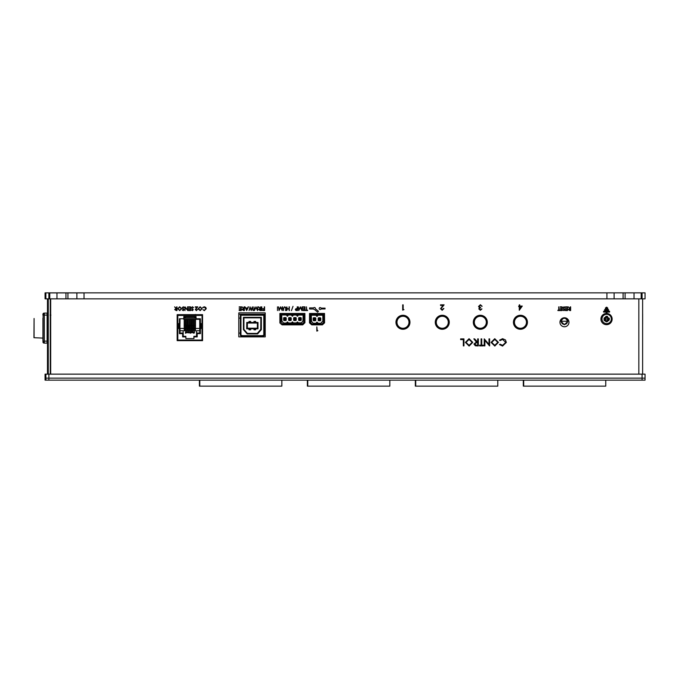<?xml version="1.0" encoding="UTF-8"?>
<svg xmlns="http://www.w3.org/2000/svg" width="679" height="679" viewBox="0 0 679 679"><rect width="100%" height="100%" fill="white"/><g stroke="black" fill="none" stroke-linecap="round" stroke-linejoin="round"><path stroke-width="1.02" d="M45.06 292.853L45.875 292.853L45.875 298.853L45.06 298.853L45.06 292.853L45.06 298.853M614.105 292.853L614.105 298.853L623.093 298.853L623.093 292.853L45.875 292.853M623.093 292.853L625.096 292.853L625.096 298.853L634.033 298.853L634.033 292.853L625.096 292.853M642.062 292.853L642.062 298.853L645.05 298.853L645.05 292.853L634.033 292.853M45.875 298.853L48.888 298.853L48.888 292.853M614.105 298.853L48.888 298.853M642.062 298.853L634.033 298.853M645.05 298.853L645.05 292.853M625.096 298.853L623.093 298.853M49.762 298.853L49.762 292.904L56.96 292.904L56.96 298.853M84.035 298.853L84.035 292.904L56.96 292.904M45.06 380.147L45.06 374.146L45.06 378.144L45.875 378.144L45.875 380.147L45.06 380.147L45.06 378.144L645.05 378.144L645.05 374.146L642.062 374.146L642.062 378.144L645.05 378.144L645.05 380.147L645.05 374.146M48.888 374.146L45.875 374.146L45.875 378.144L48.888 378.144L48.888 374.146L642.062 374.146M45.06 374.146L45.875 374.146M642.062 380.147L48.888 380.147L48.888 378.144L642.062 378.144L642.062 380.147L645.05 380.147M45.875 380.147L48.888 380.147M47.87 315.26L47.878 337.624M50.28 298.853L50.28 374.146M48.277 374.146L48.277 298.853M47.547 341.885L47.547 341.113M47.547 315.098L47.725 314.36L47.725 315.26M47.725 337.624L47.725 341.885M48.133 351.281L48.141 317.764L48.15 351.281M48.082 351.281L48.082 317.764L48.022 351.281M47.572 310.659L47.572 307.765L47.572 310.659M47.912 312.696L47.929 308.461L47.903 312.696M47.895 309.488L47.886 308.351L47.903 309.497M47.886 309.921L47.895 311.831L47.886 309.921M47.886 312.807L47.895 311.814L47.886 312.807M47.912 306.161L47.912 302.452L47.912 306.161M47.912 302.452L47.886 306.161L47.895 302.452M47.598 311.568L47.598 307.859L47.555 311.568M47.632 308.758L47.632 310.812L47.623 308.767M47.632 311.661L47.632 310.795L47.572 311.661M47.632 311.279L47.623 310.804L47.632 311.279M47.657 311.568L47.666 307.859L47.649 311.568M47.666 311.186L47.649 309.947L47.649 311.186M47.691 309.717L47.7 311.661L47.708 309.7M47.725 311.568L47.725 307.859L47.725 311.568M47.649 307.859L47.649 309.573L47.649 307.859M47.606 307.859L47.615 310.693L47.615 307.859M47.903 306.254L47.903 304.311L47.903 306.254M47.903 302.359L47.895 304.311L47.903 302.359M47.87 312.696L47.878 308.461L47.87 312.696M47.903 308.351L47.903 310.133L47.903 308.351M47.555 307.859L47.564 309.666L47.564 307.859M47.717 310.575L47.725 309.938M47.895 304.311L47.903 302.741L47.903 304.311M47.886 305.44L47.878 304.022L47.886 305.44M47.853 309.947L47.649 310.575M564.461 317.764A4.507 4.507 -90 0 1 568.968 322.27A4.507 4.507 -90 0 1 564.461 326.769A4.507 4.507 90 0 0 568.96 322.27A4.507 4.507 90 0 0 564.461 317.764A4.507 4.507 -90 0 0 559.963 322.27A4.507 4.507 -90 0 0 564.461 326.769M520.437 315.268A7.002 7.002 -90 0 1 527.439 322.27A7.002 7.002 -90 0 1 520.437 329.273A7.002 7.002 -90 0 1 513.426 322.27A7.002 7.002 -90 0 1 520.437 315.268M520.428 329.273A7.002 7.002 90 0 0 527.43 322.27A7.002 7.002 90 0 0 520.428 315.268M480.308 315.268A7.002 7.002 -90 0 1 487.31 322.27A7.002 7.002 -90 0 1 480.308 329.273A7.002 7.002 90 0 0 487.301 322.27A7.002 7.002 90 0 0 480.308 315.268A7.002 7.002 -90 0 0 473.305 322.27A7.002 7.002 -90 0 0 480.308 329.273M442.267 315.268A7.002 7.002 -90 0 1 449.269 322.27A7.002 7.002 -90 0 1 442.267 329.273A7.002 7.002 -90 0 1 435.264 322.27A7.002 7.002 -90 0 1 442.267 315.268M442.258 329.273A7.002 7.002 90 0 0 449.26 322.27A7.002 7.002 90 0 0 442.258 315.268M402.961 315.268A7.002 7.002 -90 0 1 409.963 322.27A7.002 7.002 -90 0 1 402.961 329.273A7.002 7.002 90 0 0 409.955 322.27A7.002 7.002 90 0 0 402.953 315.268A7.002 7.002 -90 0 0 395.959 322.27A7.002 7.002 -90 0 0 402.961 329.273M321.074 308.945L325.071 308.945L325.071 308.147L321.074 308.147A1.002 1.002 90 0 0 319.155 308.546A1.002 1.002 90 0 0 321.074 308.945A1.002 1.002 90 0 1 320.149 309.548M314.419 307.502A0.985 0.985 90 0 0 313.63 307.901L309.582 307.901L309.582 309.004L313.588 309.004A0.985 0.985 90 0 0 314.436 309.471L317.653 312.187L318.426 311.279L315.379 308.707A0.985 0.985 90 0 0 314.419 307.502A0.985 0.985 90 0 1 315.379 308.707L318.417 311.279L317.653 312.179M50.67 374.146L50.67 298.853L50.679 374.146M202.563 340.663L202.563 314.649L202.571 340.663L177.16 340.663L177.16 314.649L202.571 314.649M265.2 336.877L265.2 312.866M324.587 322.831L322.389 324.868L324.579 322.831L324.511 313.46L324.579 322.831M302.715 324.868L304.896 322.737L304.896 313.46L304.905 322.737L302.724 324.868L282.082 324.868L279.892 322.975L279.892 313.46L304.905 313.46M238.796 312.866L265.217 312.866L265.217 336.877L238.796 336.877L238.796 312.866M322.389 324.868L311.78 324.868L309.514 322.907L309.514 313.46L324.52 313.46M316.83 331.106L317.865 330.673L317.212 330.673L316.83 326.871L316.83 331.106L317.865 330.673M465.395 342.386L469.121 346.061L472.754 342.352L469.062 338.702L465.395 342.386M483.261 345.161L483.261 345.883L483.261 345.161L481.734 345.161L481.734 338.88L481.105 338.88L481.105 345.161L479.578 345.161L479.578 345.883L483.261 345.883L479.578 345.883M519.282 310.286L522.27 306.076L519.758 306.076L519.758 304.854L519.282 304.854L519.282 306.076L518.671 306.076L519.282 306.619L519.282 310.286L522.27 306.076M481.462 308.928L480.359 309.743L479.289 308.911L480.647 307.502L479.018 306.382L480.367 305.261L482.141 306.28L480.376 304.718L478.542 306.433L479.433 307.825L478.814 308.911L480.359 310.286L481.937 308.928L480.359 310.286M491.078 342.386L494.804 346.061L498.437 342.352L494.745 338.702L491.078 342.386M606.177 314.063L606.975 314.063L606.975 312.06L609.581 312.06L609.581 311.262L606.975 311.262L606.975 310.464L608.579 310.464L608.579 309.658L606.975 309.658L606.975 308.86L607.773 308.86L606.975 307.256L605.379 308.062L606.177 309.658L604.573 309.658L604.573 310.464L606.177 310.464L606.177 311.262L603.572 311.262L603.572 312.06L606.177 312.06L606.177 314.063M177.754 308.716L179.723 310.659L181.649 308.699L179.689 306.764L177.754 308.716M187.489 306.857L187.82 310.566L187.828 306.857L187.489 309.768L184.977 306.857L184.977 310.566L185.308 307.646L187.752 310.566M193.218 307.765L192.403 306.764L191.342 307.765L192.955 309.811L191.385 310.031L192.378 310.659L193.286 309.794L191.673 307.774L192.403 307.146L193.523 307.57L192.403 306.764M198.183 308.716L200.152 310.659L202.079 308.699L200.127 306.764L198.183 308.716M302.902 310.566L304.99 310.566L304.99 306.857L302.902 306.857L304.659 307.239L304.659 308.665L302.902 308.665L304.659 309.047L304.659 310.184L302.902 310.566L304.99 310.566L304.99 306.857L302.902 306.857M296.808 310.566L297.529 310.566L297.529 306.857L297.198 308.572L295.993 308.631L295.255 309.573L295.959 310.507L297.529 310.566L297.198 306.857M289.076 310.566L289.407 306.857L289.076 308.665L287.175 308.665L286.844 306.857L286.844 310.566L287.175 309.047L289.076 309.047L289.407 310.566L289.076 306.857M282.371 306.857L282.218 310.566L282.71 306.857L282.014 309.531L280.673 306.857L279.264 309.522L278.568 306.857L279.061 310.566L280.639 307.528L282.167 310.566M262.79 310.566L264.598 310.566L264.598 306.857L264.267 308.665L262.79 308.665L264.267 309.047L264.267 310.184L262.79 310.566L264.598 310.566L264.267 306.857M260.244 310.566L260.982 310.566L260.982 306.857L260.651 308.572L258.614 306.857L259.972 308.572L258.657 309.573L260.244 310.566L260.982 310.566L260.651 306.857M253.038 310.566L252.393 306.857L251.222 309.692L250.059 306.857L249.057 310.566L250.127 307.867L251.238 310.566L252.316 307.85L253.386 310.566L252.35 306.857M243.659 310.566L244.398 310.566L244.398 306.857L244.067 308.572L242.03 306.857L243.388 308.572L242.072 309.573L243.659 310.566L244.398 310.566L244.067 306.857M569.902 310.566L570.64 310.566L570.64 306.857L570.309 308.572L568.264 306.857L569.622 308.572L568.315 309.573L569.902 310.566L570.64 310.566L570.309 306.857M564.818 307.765L564.003 306.764L562.942 307.765L564.555 309.811L562.993 310.031L563.977 310.659L564.886 309.794L563.273 307.774L564.003 307.146L565.123 307.57L564.003 306.764M559.852 310.184L559.046 310.184L558.715 306.857L558.715 310.184L557.9 310.566L559.852 310.566L557.9 310.566M307.604 310.184L306.798 310.184L306.467 306.857L306.467 310.184L305.66 310.566L307.604 310.566L305.66 310.566M402.689 310.15L403.98 309.607L403.165 309.607L403.165 304.854L402.689 304.854L402.689 310.15L403.98 309.607M560.09 310.566L562.178 310.566L562.178 306.857L560.09 306.857L561.847 307.239L561.847 308.665L560.09 308.665L561.847 309.047L561.847 310.184L560.09 310.566L562.178 310.566L562.178 306.857L560.09 306.857M565.412 310.566L567.5 310.566L567.5 306.857L565.412 306.857L567.169 307.239L567.169 308.665L565.412 308.665L567.169 309.047L567.169 310.184L565.412 310.566L567.5 310.566L567.5 306.857L565.412 306.857M239.178 310.566L241.266 310.566L241.266 306.857L239.178 306.857L240.935 307.239L240.935 308.665L239.178 308.665L240.935 309.047L240.935 310.184L239.178 310.566L241.266 310.566L241.266 306.857L239.178 306.857M244.975 306.857L246.681 310.566L248.489 306.857L247.563 308.045L245.883 308.045L244.975 306.857L245.883 308.045M257.706 306.857L257.553 310.566L258.037 306.857L257.349 309.531L256.008 306.857L254.591 309.522L253.904 306.857L254.396 310.566L255.975 307.528L257.502 310.566M261.797 310.566L261.797 306.857M277.482 310.566L277.482 306.857M285.553 310.566L285.825 307.545L284.662 306.764L283.516 308.325L283.516 310.566L283.881 307.765L284.688 307.146L285.545 307.85L285.893 310.566L285.825 307.545L284.662 306.764M292.997 306.339L291.452 310.659M302.096 306.857L301.934 310.566L302.427 306.857L301.739 309.531L300.398 306.857L298.981 309.522L298.293 306.857L298.785 310.566L300.356 307.528L301.892 310.566M202.945 309.666L204.269 310.659L206.263 308.733L205.796 307.409L204.26 306.764L202.648 307.545L204.269 307.146L205.932 308.707L204.286 310.278L202.945 309.666L204.286 310.278M197.283 309.429L196.426 310.278L195.62 309.531L197.759 306.857L195.238 306.857L196.961 307.239L195.289 309.556L196.409 310.659L197.614 309.429L196.401 310.659M188.49 310.566L190.578 310.566L190.578 306.857L188.49 306.857L190.247 307.239L190.247 308.665L188.49 308.665L190.247 309.047L190.247 310.184L188.49 310.566L190.578 310.566L190.578 306.857L188.49 306.857M184.094 307.765L183.279 306.764L182.218 307.765L183.831 309.811L182.269 310.031L183.254 310.659L184.162 309.794L182.549 307.774L183.279 307.146L184.399 307.57L183.279 306.764M176.251 310.566L176.99 310.566L176.99 306.857L176.659 308.572L174.613 306.857L175.98 308.572L174.664 309.573L176.251 310.566L176.99 310.566L176.659 306.857M500.067 344.177L499.515 344.601L502.57 346.061L506.339 342.42L505.456 339.924L502.562 338.702L499.515 340.171L500.067 340.586L502.57 339.415L505.711 342.377L502.613 345.348L500.067 344.177L502.613 345.348M443.421 308.521L442.19 309.743L441.044 308.673L444.1 304.854L440.501 304.854L440.501 305.397L442.963 305.397L440.569 308.716L442.165 310.286L443.896 308.521L442.165 310.286M489.007 338.88L489.635 338.88L489.635 345.883L489.635 338.88L489.007 338.88L489.007 344.38L484.246 338.88L484.246 345.883L484.882 345.883L484.882 340.374L489.508 345.883M476.921 345.883L478.322 345.883L478.322 338.88L477.693 338.88L477.693 342.114L474.613 338.88L473.832 338.88L476.403 342.114L473.925 344.007L475.334 345.789L476.921 345.883L478.322 345.883L478.322 338.88L477.693 338.88M463.324 345.883L463.952 345.883L463.952 338.88L460.634 338.88L460.634 339.602L463.324 339.602L463.324 345.883L463.952 345.883L463.952 338.88L460.634 338.88M316.83 326.871L317.212 330.673M469.062 338.702L472.754 342.352L469.121 346.061M481.734 345.161L481.734 338.88L481.105 338.88M479.578 345.161L481.105 345.161M519.282 306.619L518.671 306.619M518.671 306.076L519.282 306.076M519.282 304.854L519.758 304.854L519.758 306.076M480.359 309.743L479.289 308.911L480.647 307.502L479.018 306.382L480.367 305.261M480.376 304.718L481.666 306.28M494.745 338.702L498.437 342.352L494.804 346.061M321.074 308.147L321.065 308.147A1.002 1.002 90 0 0 320.149 307.545M325.071 308.945L325.071 308.147M606.975 312.06L606.975 313.477M603.572 312.06L606.177 312.06M606.177 311.262L603.572 311.262M604.573 310.464L606.177 310.464M606.177 309.658L604.573 309.658M605.379 308.86L606.177 308.86M606.177 308.062L605.379 308.062M606.975 308.062L606.975 307.256L606.177 307.256M607.773 308.86L607.773 308.062M606.975 308.86L606.975 309.658M608.579 310.464L608.579 309.658M606.975 310.464L606.975 311.262M609.581 312.06L609.581 311.262M309.582 309.004L313.588 309.004M313.63 307.901L309.582 307.901M179.689 306.764L181.649 308.699L179.723 310.659M185.308 307.646L184.977 310.566M184.977 306.857L187.489 309.768M192.403 307.146L191.673 307.774L193.286 309.794L192.378 310.659M191.69 309.802L192.412 310.278M200.127 306.764L202.079 308.699L200.152 310.659M302.902 310.184L304.659 310.184M304.659 309.047L302.902 309.047M302.902 308.665L304.659 308.665M304.659 307.239L302.902 307.239M287.175 309.047L286.844 310.566M286.844 306.857L287.175 308.665M280.639 307.528L279.061 310.566M278.568 306.857L279.264 309.522M280.597 306.857L282.014 309.531M262.79 310.184L264.267 310.184M264.267 309.047L262.79 309.047M262.79 308.665L264.267 308.665M258.614 306.857L260.38 308.572M252.316 307.85L251.188 310.566M250.127 307.867L249.057 310.566M250.059 306.857L251.222 309.692M242.03 306.857L243.795 308.572M568.264 306.857L570.037 308.572M564.003 307.146L563.273 307.774L564.886 309.794L563.977 310.659M563.29 309.802L564.011 310.278M559.046 310.184L558.715 306.857M557.9 310.184L558.715 310.184M306.798 310.184L306.467 306.857M305.66 310.184L306.467 310.184M402.689 304.854L403.165 304.854L403.165 309.607M560.09 310.184L561.847 310.184M561.847 309.047L560.09 309.047M560.09 308.665L561.847 308.665M561.847 307.239L560.09 307.239M565.412 310.184L567.169 310.184M567.169 309.047L565.412 309.047M565.412 308.665L567.169 308.665M567.169 307.239L565.412 307.239M239.178 310.184L240.935 310.184M240.935 309.047L239.178 309.047M239.178 308.665L240.935 308.665M240.935 307.239L239.178 307.239M246.681 310.566L248.124 306.857M255.975 307.528L254.396 310.566M253.904 306.857L254.591 309.522M255.932 306.857L257.349 309.531M284.679 307.146L283.881 307.765L283.516 310.566M300.356 307.528L298.785 310.566M298.293 306.857L298.981 309.522M300.322 306.857L301.739 309.531M204.269 307.146L202.945 307.765M204.26 306.764L205.796 307.409L206.263 308.733L204.269 310.659M196.426 310.278L195.62 309.531L197.759 306.857L195.238 306.857M196.961 307.239L195.238 307.239M188.49 310.184L190.247 310.184M190.247 309.047L188.49 309.047M188.49 308.665L190.247 308.665M190.247 307.239L188.49 307.239M183.279 307.146L182.549 307.774L184.162 309.794L183.254 310.659M182.566 309.802L183.288 310.278M174.613 306.857L176.387 308.572M502.57 339.415L500.067 340.586M502.562 338.702L505.456 339.924M505.448 339.924L506.339 342.42L502.57 346.061M442.19 309.743L441.044 308.673L444.1 304.854L440.501 304.854M442.963 305.397L440.501 305.397M484.874 340.374L484.874 345.883L484.246 345.883M484.246 338.88L489.007 344.38M473.832 338.88L474.613 338.88L477.184 342.114M463.324 339.602L460.634 339.602M469.087 345.348L466.023 342.386L469.087 339.415L472.126 342.352L469.087 345.348L466.023 342.386L469.087 339.415M519.758 306.619L519.758 308.92L519.758 306.619L521.336 306.619L519.758 308.92M494.77 345.348L491.706 342.386L494.77 339.415L497.809 342.352L494.77 345.348L491.706 342.386L494.77 339.415M179.706 310.278L178.085 308.716L179.706 307.146L181.318 308.699L179.706 310.278L178.085 308.716L179.706 307.146M200.135 310.278L198.514 308.716L200.144 307.146L201.748 308.699L200.144 310.278L198.514 308.716L200.144 307.146M296.519 310.184L295.586 309.573L297.198 308.953L297.198 310.184L295.586 309.573L296.536 308.945M259.955 310.184L258.988 309.573L260.651 308.953L260.651 310.184L258.988 309.573L259.964 308.945M243.371 310.184L242.403 309.573L244.067 308.953L244.067 310.184L242.403 309.573L243.379 308.945M569.613 310.184L568.646 309.573L570.309 308.953L570.309 310.184L568.646 309.573L569.613 308.945M246.706 309.845L246.053 308.427L247.385 308.427L246.706 309.845L246.053 308.427M175.963 310.184L174.995 309.573L176.659 308.953L176.659 310.184L174.995 309.573L175.963 308.945M476.378 345.161L474.553 344.015L476.386 342.819L477.693 342.827L477.693 345.161L476.378 345.161L474.553 344.015L476.386 342.819M307.375 380.147L307.375 386.147L389.822 386.147L389.822 380.147M307.765 380.147L307.765 386.147M321.515 324.868L321.515 324.248M320.31 324.248L320.31 324.868M320.25 324.868L320.25 324.248M415.336 380.147L415.336 386.147L497.783 386.147L497.783 380.147M415.735 380.147L415.735 386.147M483.516 327.363L483.516 328.492M483.456 328.526L483.456 327.397M484.713 327.711L484.713 326.37M199.405 380.147L199.405 386.147L281.844 386.147L281.844 380.147M199.796 380.147L199.796 386.147M238.796 333.117L240.358 333.117M264.394 333.117L265.2 333.117M238.796 318.103L240.358 318.103M523.305 380.147L523.305 386.147L605.753 386.147L605.753 380.147M523.704 380.147L523.704 386.147M604.42 319.851L605.77 319.885L605.812 321.498A2.665 2.665 90 0 0 607.527 321.498L607.569 319.885L609.19 319.843A2.665 2.665 90 0 0 609.19 318.128L607.569 318.078L607.527 316.465A2.665 2.665 90 0 0 605.812 316.465L605.77 318.078L604.149 318.128A2.665 2.665 90 0 0 604.149 319.843L604.573 319.537M604.293 318.986A2.36 2.36 90 0 0 604.361 319.537M607.221 321.277L607.552 320.794M608.588 318.426L607.221 318.426L607.561 317.543M605.778 317.39L606.101 318.426L604.42 318.426M605.795 320.955L605.812 321.498M607.221 318.426L607.221 316.881M607.569 319.885L607.221 319.537L608.766 319.537M607.221 321.133L607.221 319.537M605.77 319.885L606.101 321.184M604.59 319.537L606.101 319.537M604.412 318.426L604.259 318.986M606.101 317L606.101 318.426M47.64 337.624L47.64 315.26L47.92 337.624M47.683 324.537L47.683 328.347L47.606 324.537M202.563 337.786A3.989 3.989 90 0 0 202.028 337.692A3.989 3.989 -90 0 1 202.563 337.786M197.75 340.663A3.989 3.989 -90 0 1 197.954 340.06M202.563 338.448A3.353 3.353 90 0 0 202.028 338.337A3.353 3.353 90 0 1 202.563 338.448M198.658 340.06A3.353 3.353 90 0 0 198.404 340.663M202.563 326.455L202.028 325.92M187.277 327.312L186.233 325.699M177.66 321.379L177.16 321.379M189.322 325.402L189.322 328.441L188.27 325.954A9.404 9.404 -90 0 1 189.305 328.441L188.27 328.441L188.261 330.749L189.348 330.749L189.348 328.441L190.298 328.441L190.298 330.749L191.385 330.749L191.385 328.441L192.344 328.441L192.344 330.749L193.422 330.749L193.422 328.441L194.381 328.441L194.381 330.749L195.467 330.749L195.467 328.441L199.745 328.441L194.389 328.441L194.389 319.325L194.398 325.402L194.398 324.766L194.398 325.402L195.467 325.402L194.398 325.402L194.457 319.325L195.527 319.325L194.457 319.325M238.796 314.241L265.2 314.241M279.892 314.241L280.758 314.241M304.175 314.241L304.896 314.241M309.514 314.241L324.52 314.241M565.047 317.806L567.907 321.252L564.402 324.749L560.905 321.252L563.409 317.891M564.402 324.749L567.907 321.252L565.03 317.806M184.23 324.766L184.289 319.325L184.23 325.402L184.23 324.766L184.23 325.402L185.265 325.402L184.23 325.402L184.289 319.325L184.23 324.766M188.355 316.533L189.28 316.533M188.355 315.429L189.28 315.429M299.354 318.264L299.354 319.868L299.354 318.264L300.551 318.264L299.329 318.264L300.551 318.264L300.551 319.868L300.356 318.468L299.558 318.468L299.558 319.665L300.356 319.665L299.329 319.868L299.329 318.264L299.329 319.868L299.354 318.264L300.551 318.264L299.354 318.264M186.335 316.533L187.642 316.533M187.642 315.429L177.703 315.234L182.541 315.234L177.737 315.234L177.991 314.649L182.541 315.234L177.737 315.234L183.152 315.429M314.114 318.646L315.115 318.451L313.91 318.451L313.91 320.047L314.114 318.646L314.114 319.851L314.92 319.851L314.92 318.646L314.114 318.646M192.361 324.766L192.429 319.325L192.361 325.402L192.361 324.766L192.361 325.402L193.422 325.402L192.361 325.402L192.429 319.325L192.361 324.766M190.332 325.402L191.385 325.402L191.47 319.325L190.392 319.325L190.332 325.402L190.383 319.325L190.332 325.402M201.969 315.234L200.908 315.234M196.503 314.649L196.503 315.234L196.477 314.649M196.46 314.649L196.443 315.234L197.436 315.429M184.34 314.649L184.34 315.234L195.416 315.234L191.419 315.429M191.419 315.234L187.642 315.234M182.218 315.234L183.177 315.234M186.386 315.234L186.386 314.649L186.386 315.234M193.396 315.234L193.396 314.649L193.405 315.234M195.416 314.462L195.416 315.429L196.036 315.234M201.918 315.251L197.436 315.234M177.703 315.234L177.669 332.922M196.418 315.429L196.418 314.649L196.418 315.429M177.669 328.848L177.66 315.794M189.356 316.533L188.278 316.533M185.265 316.533L195.713 316.533M179.935 328.441L184.187 328.441L184.187 319.325L185.359 319.325L184.289 319.325M185.24 325.402L185.24 328.441L179.91 328.441M195.442 325.402L195.442 328.441M193.396 325.402L193.396 328.441M192.352 319.325L191.47 319.325L191.393 328.441L192.352 328.441L192.352 319.325L193.49 319.325L192.429 319.325M191.359 325.402L191.359 328.441L190.307 328.441L190.307 319.325L191.47 319.325M188.27 322.143L188.27 319.325L188.253 324.766L188.295 319.325L188.253 324.766L188.304 319.325L189.424 319.325L189.348 328.441L190.307 328.441M187.277 325.402L187.277 328.441L186.233 328.441L186.233 319.325L186.267 324.766L186.318 319.325L187.396 319.325L186.326 319.325L186.267 325.402L186.326 319.325M184.187 328.441L184.179 330.749L185.265 330.749L185.265 328.441L186.233 328.441L186.224 330.749L187.302 330.749L187.302 328.441L188.27 328.441L188.27 324.766M185.494 333.253L185.494 331.768L185.494 333.253M185.681 331.768L185.681 333.253M186.386 331.751L185.893 332.328L186.386 332.871L185.893 332.328L186.386 331.751L186.878 332.311L186.386 332.871M190.061 333.253L190.061 332.71L190.061 333.253M190.247 331.768L189.789 332.702L190.247 331.768L190.247 333.253M189.373 332.447L189.568 331.768L189.373 332.447L190.061 332.71M191.393 331.369L191.393 332.854M190.926 331.751L190.46 332.32L190.901 332.871L190.46 332.32L191.206 331.904M193.812 333.253L193.226 331.768L193.812 333.253M194.644 331.768L193.617 332.226L194.644 331.768L194.05 333.253M193.108 331.768L192.658 332.702L193.108 331.768L193.108 332.854M192.48 331.768L192.03 332.702L192.284 331.768L192.658 332.702M191.851 331.768L192.03 332.702M188.652 331.751L188.185 332.073L189.169 332.303L188.669 332.871L189.169 332.303M188.652 331.921L188.974 332.26L188.176 332.311L188.66 332.871L188.176 332.26L188.974 332.26L188.372 332.09M187.964 331.768L187.497 332.702L187.964 331.768L187.964 332.854M187.277 331.768L187.497 332.702M195.467 325.402L195.527 319.325L199.745 319.325L199.736 330.749L196.528 330.749L196.528 336.317L193.888 336.317L193.888 338.583L193.888 336.317L196.528 336.317M184.187 319.325L199.838 319.325L199.838 323.501L200.992 323.501L200.992 328.602L200.415 328.602L200.415 333.635L197.207 333.635L197.207 336.894L193.982 336.894L193.982 338.583L185.859 338.583L185.859 336.894L182.643 336.894L183.211 336.317L185.757 336.317L183.118 336.317M183.118 330.749L181.836 330.749M193.226 331.768L193.617 332.226M189.568 331.768L189.789 332.702M199.838 323.501L199.838 333.058L196.621 333.058L196.621 336.317L193.982 336.317L193.982 338.583L185.859 338.583L185.859 336.317L183.211 336.317L183.211 333.058L180.003 333.058L180.003 328.602L178.857 328.602L178.857 323.501L180.003 323.501L180.003 319.325L179.426 318.748L183.78 318.748L183.78 319.325M183.143 333.058L183.143 330.749L180.003 330.749M197.207 333.635L196.554 333.058L196.554 330.749M187.294 330.749L187.294 328.441M188.27 319.325L187.396 319.325L187.302 328.441L188.27 328.441M189.331 330.749L189.331 328.441A9.404 9.404 -90 0 0 188.27 325.954M190.307 319.325L188.304 319.325M191.368 330.749L191.368 328.441M192.344 328.441L194.381 328.441M193.413 330.749L193.422 325.402M194.389 319.325L193.49 319.325L193.439 324.766L193.49 319.325M195.45 330.749L195.527 319.325M186.233 319.325L185.359 319.325L185.274 324.766L185.274 328.441L186.233 328.441M185.248 330.749L185.248 328.441M199.762 333.058L199.762 330.749M179.935 328.602L179.935 323.501M180.003 323.501L178.857 323.501M199.745 319.325L200.415 318.748L200.415 323.501M200.407 328.602L200.407 323.501L199.77 323.501M200.992 323.501L200.475 323.501L200.475 328.602M200.415 328.602L199.838 328.602M180.003 333.058L179.426 333.635L179.426 328.602M179.426 323.501L179.426 318.748M183.78 316.533L196.044 316.533L183.78 316.533L183.78 318.748M196.061 318.748L196.061 316.533L196.061 319.325L196.061 318.748L200.415 318.748M200.415 333.635L199.838 333.058M196.621 336.317L197.207 336.894L196.621 336.317L193.982 336.317L193.982 336.894L197.207 336.894M182.643 336.894L185.859 336.894L185.859 336.317L183.211 336.317L182.643 336.894L182.643 333.635L183.211 333.058M182.643 333.635L179.426 333.635M183.203 314.649L183.203 315.234M182.295 314.98L180.156 315.234M177.813 315.429L177.813 340.06L202.028 340.06L202.028 315.429L177.788 315.429M177.66 340.06L177.66 332.922L177.66 340.06L180.41 340.06L177.66 340.06M185.842 314.649L185.842 315.234M185.893 315.429L185.885 314.649M193.914 314.649L193.914 315.234M195.374 314.649L195.374 315.234M195.416 315.429L195.416 314.649L195.501 315.302M195.62 316.533L184.085 316.533M201.714 314.98L197.419 314.98L199.584 315.234M201.952 340.06L177.813 340.06M194.381 316.796L195.628 316.618M195.696 316.618L195.858 317.696M201.196 315.429L202.011 315.429M254.073 328.814L253.98 329.816L253.98 328.814L253.98 329.816L255.669 329.816L255.677 328.814L254.073 328.814L254.073 329.816L255.669 329.816L255.677 328.814L254.073 328.814M190.315 316.533L191.724 316.533M318.892 318.451L318.892 320.047L318.918 318.451L320.115 318.451L318.918 318.451L320.098 318.451L320.115 320.047L320.115 318.451L320.115 320.047L318.892 320.047L318.892 318.451M280.69 314.063L304.099 314.063M303.131 321.269L303.25 314.988L281.675 314.988L303.131 315.064L302.885 321.515A2.003 2.003 90 0 0 301.569 322.822L283.516 323.068L289.958 323.145L289.958 324.07L282.761 324.07L280.69 322.067L280.69 314.241M304.175 314.063L304.175 322.067L302.172 324.07L294.966 324.07L294.966 323.145L301.451 323.145M294.966 314.988L294.966 314.063L294.966 314.988M301.663 322.932A1.927 1.927 -90 0 1 303.029 321.566M289.958 314.988L289.958 314.063M281.963 321.515L281.895 321.566A1.927 1.927 -90 0 1 283.262 322.932L283.27 322.822A2.003 2.003 90 0 0 281.963 321.515L281.717 315.064M281.675 314.988L281.675 321.345M280.758 322.067L280.758 314.063M289.958 323.145L294.966 323.145L294.966 324.07L289.958 324.07M282.761 324.07L280.69 322.067M283.618 318.162L283.618 319.97A0.603 0.603 90 0 0 284.221 320.564L285.621 320.564A0.603 0.603 90 0 0 286.215 319.97L286.215 318.162A0.603 0.603 90 0 0 285.621 317.568L284.221 317.568A0.603 0.603 90 0 0 283.618 318.162L283.618 319.97M293.625 318.162L293.625 319.97A0.603 0.603 90 0 0 294.219 320.564L295.628 320.564A0.603 0.603 90 0 0 296.222 319.97L296.222 318.162A0.603 0.603 90 0 0 295.628 317.568L294.219 317.568A0.603 0.603 90 0 0 293.625 318.162L293.625 319.97M291.223 319.97L291.223 318.162A0.603 0.603 90 0 0 290.62 317.568L289.22 317.568A0.603 0.603 90 0 0 288.617 318.162L288.617 319.97A0.603 0.603 90 0 0 289.22 320.564L290.62 320.564A0.603 0.603 90 0 0 291.223 319.97L291.223 318.162M298.624 318.162L298.624 319.97A0.603 0.603 90 0 0 299.227 320.564L300.627 320.564A0.603 0.603 90 0 0 301.23 319.97L301.23 318.162A0.603 0.603 90 0 0 300.627 317.568L299.227 317.568A0.603 0.603 90 0 0 298.624 318.162L298.624 319.97M298.429 323.068L297.631 321.965L296.417 323.068M293.43 323.068L292.632 321.965L291.418 323.068M288.422 323.068L287.624 321.965L286.411 323.068M286.411 315.064L287.209 316.168L288.422 315.064M291.418 315.064L292.216 316.168L293.43 315.064M296.417 315.064L297.215 316.168L298.429 315.064M298.429 314.997L297.631 316.168M297.631 316.091L296.494 314.997M293.43 314.997L292.632 316.168M292.632 316.091L291.486 314.997M288.431 314.997L287.624 316.168M287.624 316.091L286.487 314.997M286.487 323.136L287.209 321.965M287.285 322.041L288.431 323.136M291.486 323.136L292.216 321.965M292.284 322.041L293.43 323.136M296.494 323.136L297.215 321.965M297.292 322.041L298.429 323.136M284.221 320.564L283.822 319.97M283.822 318.162L284.221 317.568M285.621 317.568L284.221 317.764M285.621 317.764L286.215 318.162M286.215 319.97L286.02 318.162M286.02 319.97L285.621 320.564M284.221 320.369L285.621 320.369M294.219 320.564L293.829 319.97M293.829 318.162L294.219 317.568M295.628 317.568L294.228 317.764M295.628 317.764L296.222 318.162M296.222 319.97L296.027 318.162M296.027 319.97L295.628 320.564M294.228 320.369L295.628 320.369M290.62 317.568L291.028 318.162M291.028 319.97L290.62 320.564M289.22 320.564L290.629 320.369M289.22 320.369L288.617 319.97M288.617 318.162L288.821 319.97M288.821 318.162L289.22 317.568M290.629 317.764L289.22 317.764M299.227 320.564L298.828 319.97M298.828 318.162L299.227 317.568M300.627 317.568L299.227 317.764M300.627 317.764L301.23 318.162M301.23 319.97L301.035 318.162M301.035 319.97L300.627 320.564M299.227 320.369L300.627 320.369M284.34 319.868L284.323 318.264L285.519 318.264L284.323 318.264L284.34 319.868L284.323 318.264L285.545 318.264L285.545 319.868L285.545 318.264L284.34 318.264L284.34 319.868L285.545 319.868L284.34 319.868M294.346 319.868L294.33 318.264L295.552 318.264L295.552 319.868L294.346 319.868L294.346 318.264L294.346 319.868L294.346 318.264L295.552 318.264L294.33 318.264L294.33 319.868L295.552 319.868L295.552 318.264L295.552 319.868L294.346 319.868M289.322 318.264L290.544 318.264L289.322 318.264L289.322 319.868L289.322 318.264L290.544 318.264L290.544 319.868L289.347 319.868L289.347 318.264L289.347 319.868L290.544 319.868L290.349 318.468L289.347 318.264M180.41 340.06L188.041 340.06L180.41 340.06M248.981 321.447L249.074 322.449L248.981 321.447M253.98 322.449L253.98 321.447L253.98 322.449M184.196 315.234L183.848 314.649L183.856 315.234M250.67 322.449L250.67 321.447L249.066 321.447L250.67 321.447L250.67 322.449M567.347 320.081L567.568 321.252A3.149 3.149 90 0 0 564.41 318.103A3.149 3.149 90 0 0 561.261 321.252L567.355 321.252L561.261 321.252A3.149 3.149 -90 0 1 564.41 318.103A3.149 3.149 -90 0 1 567.559 321.252L567.568 321.252A3.166 3.166 90 0 0 564.402 318.086A3.166 3.166 90 0 0 561.236 321.252L561.261 321.252A3.149 3.149 90 0 0 564.41 324.401A3.149 3.149 90 0 0 567.559 321.252L567.355 321.252A2.945 2.945 -90 0 1 564.41 324.197A2.945 2.945 -90 0 1 561.465 321.252A2.945 2.945 -90 0 1 564.41 318.298A2.945 2.945 -90 0 1 567.355 321.252L567.559 321.252A3.149 3.149 -90 0 1 564.41 324.401A3.149 3.149 -90 0 1 561.261 321.252L561.236 321.252A3.166 3.166 90 0 0 564.402 324.418A3.166 3.166 90 0 0 567.568 321.252L566.727 323.399M642.648 324.07L642.657 314.063M313.893 318.451L313.893 320.047L313.91 318.451L315.115 318.451L313.91 318.451L315.09 318.451L315.115 320.047L313.893 320.047L315.09 320.047L313.893 320.047L313.893 318.451M193.354 315.429L192.437 315.429M185.274 324.766L185.265 325.402M184.272 316.533L185.189 316.533M185.197 315.429L184.272 315.234L184.272 314.649L184.272 315.429M189.348 325.402L188.27 325.199L189.348 325.402L189.424 319.325M255.669 321.447L255.677 322.449L255.669 321.447L253.98 321.447L254.073 322.449L254.073 321.447L255.584 321.447M191.419 316.533L190.315 316.592M318.918 320.047L318.918 318.451L318.918 320.047L320.115 320.047L319.122 319.851L319.919 319.851L319.919 318.646L319.122 318.646L318.892 320.047M249.074 328.814L249.066 329.816L250.67 329.816L250.67 328.814L249.074 328.814L250.67 328.814L250.67 329.816L248.981 329.816L250.67 329.816L248.981 329.816L249.074 328.814M248.981 328.814L248.981 329.816L248.981 328.814M190.689 340.06L188.041 340.06L190.689 340.06M310.328 322.253L310.261 314.241L323.73 314.241L323.73 322.253L321.736 324.248L319.529 324.248L319.529 323.331L321.014 323.331L317.993 323.246L317.195 322.152L315.981 323.246L313.087 323.246L314.53 323.331L314.53 324.248L312.323 324.248L310.328 322.253L310.328 314.241M318.069 314.241L320.87 314.241M313.07 314.241L315.871 314.241M314.53 314.241L314.521 315.175L319.529 315.175L319.529 314.241L319.529 315.175L322.814 315.166L322.814 321.523L322.814 315.166M322.814 321.523L322.449 321.693A2.003 2.003 90 0 0 321.133 323L321.226 323.111A1.927 1.927 -90 0 1 322.593 321.744M311.534 321.693L311.466 321.744A1.927 1.927 -90 0 1 312.832 323.111L312.841 323A2.003 2.003 90 0 0 311.534 321.693L311.288 315.243L322.695 315.243M314.53 315.166L311.245 315.166L311.245 321.523M321.736 324.248L321.26 324.248M319.529 324.248L314.53 324.248L319.529 324.248L319.529 323.323L314.53 323.331M310.261 322.253L312.323 324.248M320.794 320.149L320.794 318.349A0.603 0.603 90 0 0 320.191 317.747L318.791 317.747A0.603 0.603 90 0 0 318.188 318.349L318.188 320.149A0.603 0.603 90 0 0 318.791 320.751L320.191 320.751A0.603 0.603 90 0 0 320.794 320.149L320.794 318.349M313.189 318.349L313.189 320.149A0.603 0.603 90 0 0 313.783 320.751L315.183 320.751A0.603 0.603 90 0 0 315.786 320.149L315.786 318.349A0.603 0.603 90 0 0 315.183 317.747L313.783 317.747A0.603 0.603 90 0 0 313.189 318.349L313.189 320.149M315.981 315.243L316.779 316.346L317.993 315.243M317.993 315.175L317.195 316.346M317.195 316.278L316.058 315.175M320.191 317.747L320.598 318.349M320.598 320.149L320.191 320.751M318.791 320.751L320.191 320.547M318.791 320.547L318.188 320.149M318.188 318.349L318.392 320.149M318.392 318.349L318.791 317.747M320.191 317.95L318.791 317.95M313.783 320.751L313.392 320.149M313.392 318.349L313.783 317.747M315.183 317.747L313.791 317.95M315.192 317.95L315.786 318.349M315.786 320.149L315.591 318.349M315.591 320.149L315.183 320.751M313.791 320.547L315.192 320.547M317.993 323.246L315.981 323.246M316.058 323.323L316.779 322.152M316.855 322.219L317.993 323.323M194.5 316.533L195.628 316.592M187.396 319.325L187.311 325.402L186.267 325.402L186.267 324.766M294.346 318.264L295.552 318.264L294.346 318.264M192.437 316.533L193.354 316.533M561.457 322.415L561.236 321.252L562.076 319.105M562.161 319.011L563.146 318.341M563.239 318.307L564.241 318.086M564.402 318.086L566.549 318.918M566.642 319.011L567.304 319.996M566.642 323.484L565.658 324.155M565.565 324.189L564.555 324.409M564.402 324.418L562.254 323.577M562.161 323.484L561.491 322.508M289.347 319.868L289.551 318.468L289.551 319.665L290.349 319.665L290.544 318.264L290.544 319.868L289.322 319.868M190.417 316.533L191.334 316.533M315.115 320.047L315.115 318.451L315.115 320.047L313.91 320.047L315.115 320.047M246.681 328.814L246.783 322.449L246.681 328.814L253.887 328.814M285.35 319.665L284.552 319.665L285.35 319.665L285.35 318.468L284.552 318.468L285.545 318.264L285.35 319.665M241.97 336.258L263.036 336.258A0.603 0.603 90 0 0 263.045 336.258L241.97 336.258L241.979 335.46L241.97 336.258L262.79 336.258L262.79 335.655L241.979 335.655M240.824 335.46L240.824 335.655A0.603 0.603 90 0 0 241.427 336.258L241.571 336.258A0.603 0.603 -90 0 1 240.977 335.655L240.358 335.46L240.977 335.46L240.977 315.243L263.791 315.243L263.791 335.46L262.79 335.655M241.97 335.46L240.977 335.46L241.97 335.46M262.79 335.46L263.791 335.655A0.603 0.603 -90 0 1 263.189 336.258L263.189 336.258M240.892 314.25L240.892 315.243L240.875 314.241M257.621 333.915L261.339 329.604L261.339 317.348L243.43 317.348L243.43 329.604L247.156 333.915L257.621 333.915L257.392 333.414L260.838 329.417L260.838 317.848L261.339 317.348M263.707 315.243L263.707 314.25M241.495 315.243L241.495 314.241L263.189 314.241L263.189 315.243M240.358 335.46L240.358 315.243L240.374 335.46M264.394 315.243L264.394 335.46L263.791 335.46L264.394 335.46L264.394 315.243L263.791 315.243M240.977 315.243L240.374 315.243M261.339 329.604L260.736 329.417L260.838 317.848L243.931 317.848L243.931 329.417L247.385 333.414L257.392 333.414M247.156 333.915L247.385 333.414M243.43 329.604L243.931 329.417M243.43 317.348L243.931 317.848L260.736 317.848M241.58 315.243L241.58 314.241M240.358 320.004L240.374 318.01L240.358 320.004M240.358 333.253L240.374 331.259L240.358 333.253M257.282 333.414L260.736 329.417M255.881 328.814L257.884 328.814M247.385 323.051L246.783 322.449L257.986 322.449L257.986 328.814L246.783 328.814L247.385 328.212L257.392 328.212L257.392 323.051L247.385 323.051L247.385 328.212M248.777 328.814L250.882 328.814M257.986 328.814L257.392 328.212M257.986 322.449L257.392 323.051M299.354 319.868L300.551 319.868L300.551 318.264L300.551 319.868L299.329 319.868M185.359 319.325L185.308 324.766M185.257 317.025L185.257 317.551L183.89 317.025L183.967 318.154L195.781 318.154L195.908 317.025L195.213 317.551L194.534 317.025L185.257 317.025M295.357 318.468L294.55 318.468L294.55 319.665L295.357 319.665L295.357 318.468M190.332 324.766L190.383 319.325M319.122 318.646L320.115 318.451L319.122 318.646M402.978 316.261L402.927 316.261A6.001 6.001 90 0 0 399.642 327.295A6.001 6.001 90 0 0 402.927 328.271L402.978 328.271A6.001 6.001 -90 0 1 397.223 320.556A6.001 6.001 -90 0 1 406.263 317.246A6.001 6.001 -90 0 1 402.978 328.271M442.284 316.261L442.233 316.261A6.001 6.001 90 0 0 438.948 327.295A6.001 6.001 90 0 0 442.233 328.271L442.284 328.271A6.001 6.001 -90 0 1 436.529 320.556A6.001 6.001 -90 0 1 445.568 317.246A6.001 6.001 -90 0 1 442.284 328.271M480.325 316.261L480.274 316.261A6.001 6.001 90 0 0 476.998 327.295A6.001 6.001 90 0 0 480.274 328.271L480.325 328.271A6.001 6.001 -90 0 1 474.57 320.556A6.001 6.001 -90 0 1 483.609 317.246A6.001 6.001 -90 0 1 480.325 328.271M520.454 316.261L520.403 316.261A6.001 6.001 90 0 0 517.118 327.295A6.001 6.001 90 0 0 520.403 328.271L520.454 328.271A6.001 6.001 -90 0 1 514.699 320.556A6.001 6.001 -90 0 1 523.738 317.246A6.001 6.001 -90 0 1 520.454 328.271M47.725 341.113L47.123 341.113L47.123 315.098L47.725 315.098L47.123 315.098L47.114 313.095L44.135 313.095L47.114 313.095L44.313 313.095L44.322 315.098L47.123 315.098M47.114 343.116L47.123 341.113L44.322 341.113L44.313 343.116L47.114 343.116M50.908 315.098L50.034 315.098M50.382 315.098L50.857 315.098M47.589 325.597L47.123 325.597L47.589 325.597M42.93 318.103L42.93 341.113L44.135 343.116A1.197 1.197 90 0 1 42.938 341.91A1.197 1.197 90 0 0 44.135 343.116L44.313 343.116A1.197 1.197 90 0 1 43.108 341.91L42.93 338.1M44.127 315.098L42.93 315.098L42.938 314.292A1.197 1.197 -90 0 1 44.135 313.095L44.313 313.095A1.197 1.197 -90 0 0 43.108 314.292A1.197 1.197 -90 0 1 44.313 313.095M34.086 337.709L34.086 318.493L33.95 337.709L43.1 338.1L33.95 337.709M607.459 316.821L605.744 316.923L606.916 316.711L608.868 318.247L606.211 316.703L604.132 317.959L604.123 320.335L606.194 321.617L608.851 320.089L608.757 320.692M606.805 321.795L608.859 320.089M604.318 320.658L604.964 320.632M612.144 319.096A5.602 5.602 -90 0 1 606.542 324.672A5.602 5.602 -90 0 1 600.94 319.037A5.602 5.602 -90 0 1 606.542 313.46A5.602 5.602 -90 0 1 612.144 319.096M607.34 316.881L606.211 316.703L604.132 317.959L604.132 320.335M612.135 319.096A5.602 5.602 90 0 0 606.534 313.46A5.602 5.602 90 0 0 600.923 319.037A5.602 5.602 90 0 0 606.525 324.672A5.602 5.602 90 0 0 612.135 319.096M604.072 319.402L604.395 318.383M608.91 318.205L609.267 319.3M609.284 319.495L608.503 318.103L608.825 319.461M604.955 320.641L606.296 321.795M606.194 321.617L606.907 321.617M606.916 292.853L606.916 298.853M641.188 292.853L641.188 298.853M76.888 298.853L76.888 292.904M65.948 298.853L65.948 292.904M67.942 292.904L67.942 298.853M47.471 374.146L47.471 341.113L47.471 374.146M47.471 315.098L47.471 298.853L47.471 315.098M638.846 298.853L638.846 374.146M642.631 374.146L642.631 298.853L642.631 374.146M606.661 323.645A4.668 4.668 -90 0 1 602.001 318.986A4.668 4.668 -90 0 1 606.661 314.318A4.668 4.668 -90 0 1 611.329 318.986A4.668 4.668 -90 0 1 606.661 323.645M188.083 340.663L188.083 340.06M177.66 322.907L177.16 322.907M189.602 340.06L189.602 340.663L189.602 340.06M179.366 328.602L179.366 323.501L179.366 328.602M186.08 314.649L186.08 315.234M193.71 315.234L193.71 314.649M199.575 309.692L198.862 309.692M42.938 314.292L43.116 315.098L44.322 315.098L44.322 341.113L43.116 341.113L43.108 341.91M43.116 315.098L43.116 341.113M606.602 316.669L607.408 316.915L606.602 316.669M606.033 321.226L607.544 321.091L606.033 321.226M42.93 315.098L44.135 313.095M605.744 316.932L606.95 316.77M608.443 318.095L608.774 319.453M607.544 321.031L605.991 321.159"/></g></svg>
